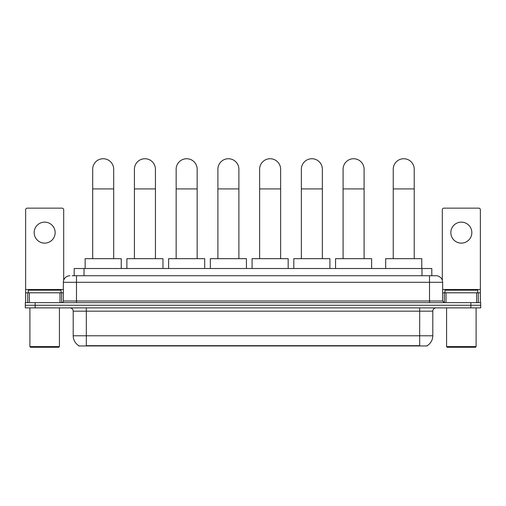 <?xml version="1.0" encoding="UTF-8"?>
<svg xmlns="http://www.w3.org/2000/svg" width="506" height="506" viewBox="0 0 506 506"><rect width="100%" height="100%" fill="white"/><g stroke="black" fill="none" stroke-linecap="round" stroke-linejoin="round"><path stroke-width="0.76" d="M74.192 275.738L74.192 268.522L431.808 268.522L431.808 275.738M427.222 345.63L427.222 345.952L78.778 345.952L78.778 345.63M78.879 345.687A11.486 11.486 0 0 1 73.199 335.782L86.324 335.782L86.324 345.687L419.676 345.687L419.676 335.782L432.801 335.782L432.801 311.171A3.283 3.283 0 0 1 436.077 307.888M73.199 335.782L73.199 311.171C73.009 309.179 71.915 308.084 69.923 307.888M427.121 345.687A11.486 11.486 0 0 0 432.801 335.782M35.142 302.639L480.7 302.639L480.7 305.263L25.3 305.263L25.3 307.888L35.142 307.888L35.142 305.263L25.3 305.263L25.3 302.639L35.142 302.639L35.142 305.263L480.7 305.263L480.7 307.888L35.142 307.888M72.371 275.738L436.077 275.738A6.559 6.559 0 0 1 442.642 282.297L442.642 301L444.281 302.639M72.219 275.738L76.482 275.738L76.482 282.297L63.358 282.297L63.358 301A1.638 1.638 0 0 1 61.719 302.639M69.923 275.738A6.559 6.559 0 0 0 63.358 282.297M442.642 282.297L429.518 282.297L429.518 275.738L436.077 275.738M44.661 222.128A10.499 10.499 0 0 0 34.161 232.627A10.499 10.499 0 0 0 44.661 243.127A10.499 10.499 0 0 0 55.154 232.627A10.499 10.499 0 0 0 44.661 222.128M59.999 302.639L59.999 292.797L29.316 292.797L29.316 302.639M63.686 280.248L63.686 209.788A1.638 1.638 0 0 0 62.048 208.149L27.267 208.149A1.638 1.638 0 0 0 25.629 209.788L25.629 292.797L29.316 292.797M59.999 292.797L63.358 292.797M25.629 302.639L25.629 292.797M58.766 347.261L30.55 347.261L29.892 346.604L59.423 346.604L58.766 347.261M29.892 307.888L29.892 346.604M59.423 307.888L59.423 346.604M61.062 292.797L61.062 290.172L28.254 290.172L28.254 292.797M92.693 258.674L92.693 169.238A10.499 10.499 0 0 1 103.192 158.739A10.499 10.499 0 0 1 113.692 169.238A10.499 10.499 0 0 0 103.192 158.739M113.692 258.674L113.692 169.238M121.238 268.522L121.238 258.674L85.147 258.674L85.147 268.522M134.425 258.674L134.425 169.238A10.499 10.499 0 0 1 144.925 158.739A10.499 10.499 0 0 1 155.424 169.238A10.499 10.499 0 0 0 144.925 158.739M155.424 258.674L155.424 169.238M162.97 268.522L162.97 258.674L126.879 258.674L126.879 268.522M176.158 258.674L176.158 169.238A10.499 10.499 0 0 1 186.657 158.739A10.499 10.499 0 0 1 197.157 169.238A10.499 10.499 0 0 0 186.657 158.739M197.157 258.674L197.157 169.238M204.702 268.522L204.702 258.674L168.612 258.674L168.612 268.522M217.896 258.674L217.896 169.238A10.499 10.499 0 0 1 228.396 158.739A10.499 10.499 0 0 1 238.889 169.238A10.499 10.499 0 0 0 228.396 158.739M238.889 258.674L238.889 169.238M246.441 268.522L246.441 258.674L210.344 258.674L210.344 268.522M259.629 258.674L259.629 169.238A10.499 10.499 0 0 1 270.128 158.739A10.499 10.499 0 0 1 280.628 169.238A10.499 10.499 0 0 0 270.128 158.739M280.628 258.674L280.628 169.238M288.173 268.522L288.173 258.674L252.083 258.674L252.083 268.522M301.361 258.674L301.361 169.238A10.499 10.499 0 0 1 311.86 158.739A10.499 10.499 0 0 1 322.36 169.238A10.499 10.499 0 0 0 311.86 158.739M322.36 258.674L322.36 169.238M329.906 268.522L329.906 258.674L293.815 258.674L293.815 268.522M343.093 258.674L343.093 169.238A10.499 10.499 0 0 1 353.593 158.739A10.499 10.499 0 0 1 364.092 169.238A10.499 10.499 0 0 0 353.593 158.739M364.092 258.674L364.092 169.238M371.638 268.522L371.638 258.674L335.548 258.674L335.548 268.522M393.232 258.674L393.232 169.238A10.499 10.499 0 0 1 403.731 158.739A10.499 10.499 0 0 1 414.224 169.238A10.499 10.499 0 0 0 403.731 158.739M414.224 258.674L414.224 169.238M421.776 268.522L421.776 258.674L385.686 258.674L385.686 268.522M461.339 222.128A10.499 10.499 0 0 0 450.846 232.627A10.499 10.499 0 0 0 461.339 243.127A10.499 10.499 0 0 0 471.839 232.627A10.499 10.499 0 0 0 461.339 222.128M476.684 302.639L476.684 292.797L446.001 292.797L446.001 302.639M476.684 292.797L480.371 292.797L480.371 209.788A1.638 1.638 0 0 0 478.733 208.149L443.952 208.149A1.638 1.638 0 0 0 442.314 209.788L442.314 280.248M442.642 292.797L446.001 292.797M480.371 292.797L480.371 302.639M475.45 347.261L447.234 347.261L446.577 346.604L476.108 346.604L475.45 347.261M446.577 307.888L446.577 346.604M476.108 307.888L476.108 346.604M477.746 292.797L477.746 290.172L444.938 290.172L444.938 292.797M418.361 345.952L418.361 345.63M87.639 345.952L87.639 345.63M84.034 275.738L84.034 268.522M421.966 275.738L421.966 268.522M419.676 307.888L419.676 311.171L73.199 311.171M432.801 311.171L419.676 311.171L419.676 335.782L86.324 335.782L86.324 307.888M470.858 307.888L470.858 302.639M76.482 302.639L76.482 301L442.642 301M63.358 301L76.482 301L76.482 282.297L429.518 282.297L429.518 302.639M63.358 289.514L25.629 289.514M61.612 292.797L61.612 302.639M25.654 292.797L25.654 302.639M27.703 302.639L27.703 292.797M92.693 188.921L113.692 188.921M134.425 188.921L155.424 188.921M176.158 188.921L197.157 188.921M217.896 188.921L238.889 188.921M259.629 188.921L280.628 188.921M301.361 188.921L322.36 188.921M343.093 188.921L364.092 188.921M393.232 188.921L414.224 188.921M480.371 289.514L442.642 289.514M480.346 302.639L480.346 292.797M478.296 292.797L478.296 302.639M444.388 302.639L444.388 292.797"/></g></svg>
